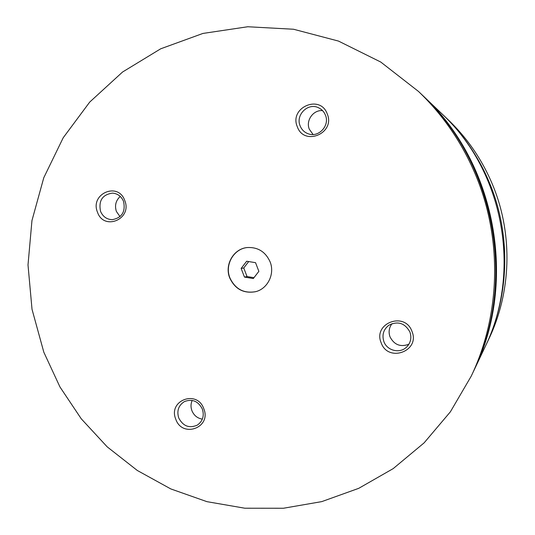 <?xml version="1.0" encoding="UTF-8"?>
<svg xmlns="http://www.w3.org/2000/svg" width="535" height="535" viewBox="0 0 535 535"><rect width="100%" height="100%" fill="white"/><g stroke="black" fill="none" stroke-linecap="round" stroke-linejoin="round"><path stroke-width="0.8" d="M485.298 346.473L485.686 345.657C509.119 296.704 511.159 237.018 490.729 185.846C479.801 158.561 463.885 134.88 442.98 114.811L442.325 114.189M473.515 371.31L484.911 347.295C522.24 271.399 503.676 171.073 441.663 113.554L422.436 95.21M270.088 261.816C265.52 251.818 257.944 247.056 247.364 247.531C233.608 248.614 224.272 264.838 229.736 277.946C235.066 289.167 243.666 293.755 255.536 291.702C267.727 288.84 275.07 273.873 270.088 261.816M247.451 247.524C233.741 248.661 224.473 264.845 229.916 277.906C235.219 289.094 243.786 293.682 255.616 291.675M327.246 113.901C320.244 93.946 288.947 107.535 297.293 126.715C304.094 146.59 335.592 133.315 327.246 113.901M300.148 125.932C301.733 129.791 304.455 132.419 308.307 133.817C318.666 137.869 330.015 125.551 325.427 115.125C324.07 111.782 321.796 109.341 318.619 107.802C308.106 102.285 295.287 114.958 300.148 125.932M322.551 110.618C313.263 109.708 305.585 120.562 309.324 129.229L313.075 134.492M203.795 408.733C197.141 389.319 167.836 400.401 175.754 419.159C182.228 438.479 211.72 427.706 203.795 408.733M178.71 417.915C183.023 426.161 189.209 428.568 197.275 425.138C202.725 421.259 204.43 415.922 202.377 409.121C198.304 401.19 192.346 398.662 184.495 401.538C178.543 405.296 176.61 410.753 178.71 417.915M192.192 400.421C190.734 403.731 190.634 407.142 191.898 410.659C193.924 415.461 197.408 418.29 202.344 419.139M411.97 331.359C404.848 311.062 372.654 323.227 381.167 342.808C388.089 363.011 420.483 351.167 411.97 331.359M383.903 341.644C387.066 350.713 399.859 353.849 406.56 347.121C410.726 342.815 411.843 337.766 409.897 331.981C404.848 323 397.806 320.766 388.778 325.28C383.421 329.553 381.796 335.01 383.903 341.644M392.068 323.601C389.019 327.627 388.336 332.061 390.028 336.903C394.248 344.874 400.534 347.322 408.887 344.246M124.762 200.518C118.215 181.412 89.699 193.79 97.477 212.194C103.843 231.214 132.54 219.123 124.762 200.518M100.533 211.305C102.847 216.648 106.753 219.437 112.256 219.671C121.933 217.832 125.705 211.753 123.565 201.454C121.398 196.392 117.727 193.61 112.557 193.115C102.432 194.553 98.42 200.618 100.533 211.305M120.248 196.445C115.807 200.505 114.523 205.5 116.383 211.425L120.007 216.642M485.686 345.657L488.823 339.043C511.092 292.518 513.025 235.888 493.631 187.317C483.259 161.423 468.138 138.933 448.276 119.867L442.98 114.811M474.057 370.18C517.766 281.45 495.905 163.289 423.345 96.073M477.294 179.024C463.798 145.306 444.204 116.115 418.504 91.452L380.753 62.04L338.495 41.081L293.541 29.244L247.758 26.75L202.925 33.438L160.701 48.799L122.548 72.024L89.719 102.078L63.21 137.749L43.783 177.727L31.953 220.601L28.007 264.939L32.02 309.29L43.83 352.231L59.96 386.965L81.24 418.778L107.207 446.859L137.288 470.466L170.792 488.923L206.925 501.656L244.796 508.21L283.43 508.25L321.769 501.616L358.731 488.335L393.198 468.613L424.088 442.886L450.39 411.81L471.188 376.225C499.991 316.091 502.512 242.241 477.294 179.024M471.188 376.225L472.973 372.454C517.325 282.447 495.136 162.513 421.526 94.334L418.504 91.452M253.309 278.541L258.866 271.339L255.543 262.672L246.668 261.234L241.145 268.443L244.455 277.083L253.309 278.541M248.681 261.561L243.753 267.981L247.036 276.548L253.964 277.692M247.036 276.548L244.455 277.083M243.753 267.981L241.145 268.443"/></g></svg>
